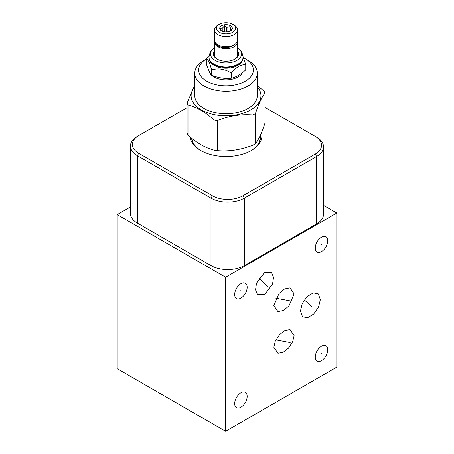 <?xml version="1.0" encoding="UTF-8"?>
<svg xmlns="http://www.w3.org/2000/svg" width="454" height="454" viewBox="0 0 454 454"><rect width="100%" height="100%" fill="white"/><g stroke="black" fill="none" stroke-linecap="round" stroke-linejoin="round"><path stroke-width="0.68" d="M130.434 207.001L117.194 214.64L117.194 368.699L225.621 431.3L336.806 367.11L336.806 213.051L323.52 205.384M117.194 214.64L225.621 277.241L336.806 213.051M264.954 107.377L316.614 137.199A23.585 13.614 180 0 1 323.52 146.829L323.52 214.254A23.585 13.614 180 0 1 316.614 223.884L244.343 265.607A23.585 13.614 180 0 1 210.991 265.607L137.341 223.09A23.585 13.614 180 0 1 130.434 213.459L130.434 146.035A23.585 13.614 180 0 1 137.341 136.404L187.088 107.683M315.235 136.404L316.614 137.199L315.235 136.404A21.633 12.491 180 0 1 315.235 154.071L242.964 195.793A21.633 12.491 180 0 1 212.37 195.793L138.72 153.276A21.633 12.491 180 0 1 138.72 135.61L137.341 136.404M261.504 132.585A35.911 20.736 180 0 1 251.414 150.45A35.911 20.736 180 0 1 200.628 150.45L200.628 150.45A35.911 20.736 180 0 1 190.169 136.972M294.101 335.58L292.643 341.811L288.352 348.297L283.114 352.315L277.922 353.286L273.836 347.282L275.294 341.056L279.585 334.564L284.823 330.552L290.015 329.576L294.101 335.58M225.621 431.3L225.621 277.241M247.169 287.291A8.836 5.102 -60 0 1 243.31 296.184A8.836 5.102 -60 0 1 236.5 298.556A8.836 5.102 -60 0 1 234.673 294.51A8.836 5.102 -60 0 1 238.532 285.617A8.836 5.102 -60 0 1 245.336 283.251A8.836 5.102 -60 0 1 247.169 287.291M327.754 240.768A8.836 5.102 -60 0 1 323.895 249.66A8.836 5.102 -60 0 1 317.085 252.027A8.836 5.102 -60 0 1 315.258 247.98A8.836 5.102 -60 0 1 319.117 239.088A8.836 5.102 -60 0 1 325.921 236.721A8.836 5.102 -60 0 1 327.754 240.768M247.169 396.365A8.836 5.102 -60 0 1 243.31 405.257A8.836 5.102 -60 0 1 236.5 407.63A8.836 5.102 -60 0 1 234.673 403.583A8.836 5.102 -60 0 1 238.532 394.691A8.836 5.102 -60 0 1 245.336 392.324A8.836 5.102 -60 0 1 247.169 396.365M327.754 349.841A8.836 5.102 -60 0 1 323.895 358.734A8.836 5.102 -60 0 1 317.085 361.1A8.836 5.102 -60 0 1 315.258 357.06A8.836 5.102 -60 0 1 319.117 348.161A8.836 5.102 -60 0 1 325.921 345.795A8.836 5.102 -60 0 1 327.754 349.841M264.534 294.725L257.418 294.567L255.545 289.862L256.521 283.148L264.534 272.542L271.651 272.701L273.524 277.405L272.548 284.125L264.534 294.725M294.101 293.886L288.943 305.951L283.302 310.519L277.922 311.592L273.836 305.582L279 293.517L284.635 288.948L290.015 287.876L294.101 293.886M300.429 311.081L302.245 303.561L307.108 296.61L313.254 292.904L318.277 293.914L320.342 299.583L318.532 307.103L313.669 314.054L307.523 317.755L302.5 316.75L300.429 311.081M323.52 146.829A23.585 13.614 180 0 1 316.614 156.46L244.343 198.182A23.585 13.614 180 0 1 210.991 198.182L137.341 155.665A23.585 13.614 180 0 1 130.434 146.035M208.982 57.323A17.042 9.84 0 0 0 208.976 57.476A17.042 9.84 0 0 0 213.97 64.434L213.97 64.434A17.042 9.84 0 0 0 238.072 64.434A17.042 9.84 0 0 0 243.066 57.476A17.042 9.84 0 0 0 243.066 57.323M237.953 64.502A16.696 9.642 180 0 1 237.828 64.576A16.696 9.642 180 0 1 214.214 64.576M209.453 59.792A16.696 9.642 0 0 0 214.214 65.399A16.696 9.642 180 0 0 231.427 67.703A16.696 9.642 180 0 0 242.589 59.792M209.107 55.587L206.309 58.56C208.068 59.355 209.833 63.151 211.592 69.939C218.164 67.958 224.73 68.974 231.302 72.986C236.114 67.215 240.921 64.44 245.733 64.655L243.055 56.648M206.309 58.56L206.309 63.781C208.068 69.286 209.833 73.077 211.592 75.16L211.592 69.939M211.592 75.16C218.164 77.889 224.73 78.905 231.302 78.207C236.114 77.146 240.921 74.365 245.733 69.876L245.733 64.655M209.067 71A17.042 9.84 0 0 0 213.97 76.964A17.042 9.84 0 0 0 242.425 72.68M206.309 59.048L203.92 60.427L206.309 59.048A27.359 15.794 0 0 0 206.859 81.283A27.359 15.794 0 0 0 245.37 81.175A27.359 15.794 0 0 0 245.37 58.838A27.359 15.794 0 0 0 243.594 57.896M203.92 60.427A31.258 18.047 0 0 0 194.76 73.19A31.258 18.047 0 0 0 214.061 89.864A31.258 18.047 0 0 0 248.122 85.954A31.258 18.047 0 0 0 257.282 73.19A31.258 18.047 0 0 0 248.122 60.427L245.37 58.838M257.282 73.19L257.282 95.68A31.258 18.047 180 0 1 248.122 108.444A31.258 18.047 0 0 1 214.061 112.354A31.258 18.047 0 0 1 194.76 95.68L194.76 73.19M257.282 86.714A34.907 20.152 180 0 1 250.704 109.93A34.907 20.152 0 0 1 205.645 112.047A34.907 20.152 0 0 1 194.76 86.714M187.088 102.996L187.088 133.141A39.873 23.023 0 0 0 187.996 135.099C196.667 142.925 205.344 147.93 214.016 150.121A39.873 23.023 0 0 0 217.409 150.643C229.253 151.63 241.102 149.797 252.946 145.149A39.873 23.023 0 0 0 254.217 144.446A39.873 23.023 180 0 0 255.432 143.714L255.432 113.568A39.873 23.023 180 0 1 254.217 114.306A39.873 23.023 0 0 1 252.946 115.004C241.102 114.022 229.253 115.855 217.409 120.503A39.873 23.023 0 0 1 214.016 119.975C205.344 112.155 196.667 107.144 187.996 104.953A39.873 23.023 0 0 1 187.088 102.996L194.76 85.165M255.432 113.568C258.604 103.915 261.782 97.077 264.954 93.053A39.873 23.023 180 0 0 264.046 91.095L257.282 85.579M252.946 145.149L252.946 115.004M255.432 143.714C258.604 139.69 261.782 132.852 264.954 123.193L264.954 93.053M217.409 150.643L217.409 120.503M214.016 150.121L214.016 119.975M187.996 135.099L187.996 104.953M231.302 78.207L231.302 72.986M214.447 47.965A15.578 8.995 0 0 0 213.806 48.402A15.578 8.995 0 0 0 215.009 60.342A15.578 8.995 0 0 0 236.381 60.7A15.578 8.995 0 0 0 238.237 48.402A15.578 8.995 0 0 0 237.595 47.965M214.447 51.137A12.581 7.264 0 0 0 217.126 59.116L217.126 59.116A12.581 7.264 0 0 0 234.917 59.116A12.581 7.264 0 0 0 237.595 51.137M217.5 59.326A11.571 6.679 180 0 1 214.447 54.803L214.447 42.018A11.571 6.679 180 0 1 214.572 41.042M237.47 41.042A11.571 6.679 180 0 1 237.595 42.018A11.571 6.679 180 0 1 230.45 48.192A11.571 6.679 180 0 1 217.841 46.745A11.571 6.679 180 0 1 214.447 42.018M237.595 42.018L237.595 54.803A11.571 6.679 180 0 1 234.548 59.326M223.192 47.25A9.494 5.482 0 0 0 234.23 44.776M223.266 46.558L222.88 47.738L218.771 46.404L215.321 43.244L214.816 41.74M222.84 46.49L222.88 47.738M237.595 29.845L237.595 40.066A11.571 6.679 180 0 1 230.45 46.24A11.571 6.679 180 0 1 217.841 44.793A11.571 6.679 180 0 1 214.447 40.066L214.447 29.845A11.571 6.679 180 0 1 217.841 25.123L219.22 24.329A9.625 5.556 180 0 1 232.828 24.329L234.207 25.123A11.571 6.679 180 0 1 237.595 29.845A11.571 6.679 180 0 1 230.45 36.019A11.571 6.679 180 0 1 217.841 34.572A11.571 6.679 180 0 1 214.447 29.845M234.207 25.123L232.828 24.329A9.625 5.556 180 0 1 232.828 32.183A9.625 5.556 180 0 1 219.22 32.183A9.625 5.556 180 0 1 219.22 24.329M230.467 25.691A6.288 3.632 0 0 0 222.454 25.265A6.288 3.632 0 0 0 220.281 29.737A6.288 3.632 0 0 0 221.575 30.821A6.288 3.632 0 0 0 231.761 29.737A6.288 3.632 0 0 0 230.467 25.691M230.734 30.662L230.133 26.565L227.868 27.268A5.062 2.923 0 0 0 226.779 27.098L224.52 25.696L222.863 27.705A5.062 2.923 0 0 0 222.063 28.165L220.411 28.063L221.013 30.429A5.062 2.923 0 0 0 221.024 30.463M227.868 31.729L227.868 27.268M230.133 26.565L230.133 31.003M222.063 31.076L222.063 28.165M222.863 31.394L222.863 27.705M226.779 31.859L226.779 27.098M230.734 28.925A5.062 2.923 180 0 1 231.029 29.55L231.029 30.452M231.444 30.1L231.631 29.799L231.029 29.55M224.52 25.696L224.52 31.78M240.671 290.759L241.17 291.042M321.256 244.235L321.755 244.519M240.671 399.832L241.17 400.116M321.256 353.308L321.755 353.592M264.285 283.489L264.784 283.778M267.622 286.712L258.984 278.092M283.722 299.589L284.221 299.878M290.157 300.894L275.839 298.21M310.133 305.184L310.638 305.474M311.983 306.751L304.311 299.929M283.716 341.289L284.221 341.578M290.157 342.594L275.839 339.91M226.024 28.256L226.024 31.888M260.414 135.099A34.532 19.936 180 0 1 250.92 150.734M191.548 138.118A34.532 19.936 0 0 0 201.122 150.734M259.858 136.353A33.965 19.607 180 0 1 259.983 138.039C259.983 142.806 256.799 147.13 250.443 151.012M315.235 154.071L316.614 156.46L316.614 223.884M242.964 195.793L244.343 198.182L244.343 265.607M212.37 195.793L210.991 198.182L210.991 265.607M138.72 153.276L137.341 155.665L137.341 223.09M208.976 57.476L208.976 57.17A17.042 9.84 0 0 0 213.97 64.127A17.042 9.84 0 0 0 232.544 66.261A17.042 9.84 0 0 0 243.066 57.17C242.425 52.726 240.813 49.809 238.237 48.402M201.604 151.012C195.243 147.13 192.065 142.806 192.059 138.039M243.066 57.476L243.066 57.17M259.858 139.628L259.858 136.285M192.184 139.628L192.184 138.629M208.976 57.17C209.623 52.726 211.229 49.809 213.806 48.402"/></g></svg>
